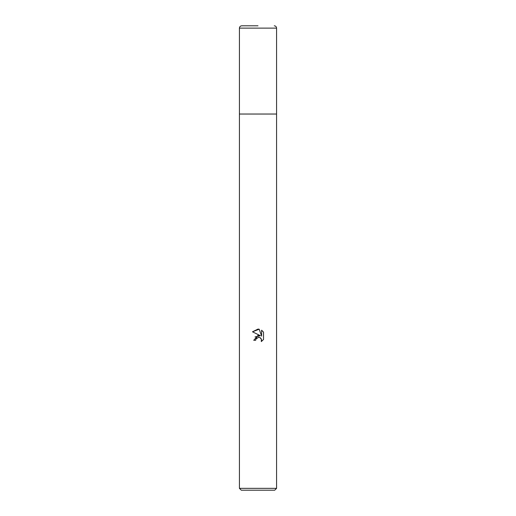 <?xml version="1.0" encoding="UTF-8"?>
<svg xmlns="http://www.w3.org/2000/svg" width="516" height="516" viewBox="0 0 516 516"><rect width="100%" height="100%" fill="white"/><g stroke="black" fill="none" stroke-linecap="round" stroke-linejoin="round"><path stroke-width="0.77" d="M239.424 488.342L239.424 114.036L276.576 114.036L276.576 488.342L239.424 488.342L241.282 490.2L274.718 490.2L276.576 488.342M259.2 329.208L252.485 331.801L260.367 335.69L252.479 331.801L258 329.079L259.2 329.208L261.606 336.142L261.606 330.201L263.521 332.136L263.521 339.463L261.302 341.592L261.386 339.128L259.787 337.522L258.645 337.296L255.994 338.935L255.678 340.283L253.73 340.283L258 335.4L260.367 335.69L255.007 336.948M255.678 340.283L255.878 339.193M260.967 338.419L261.612 340.263L261.302 341.592L263.521 339.463M255.994 338.935L256.968 337.819M258.368 337.309L259.084 337.329M259.935 337.593L260.438 337.896M263.521 332.136L261.606 330.208L261.606 336.142M258 25.8L241.746 25.8L258 25.8M276.576 28.122L239.424 28.122L239.424 114.036L276.576 114.036L276.576 28.122C276.441 26.709 275.667 25.935 274.254 25.8M239.424 28.122C239.559 26.709 240.333 25.935 241.746 25.8"/></g></svg>
